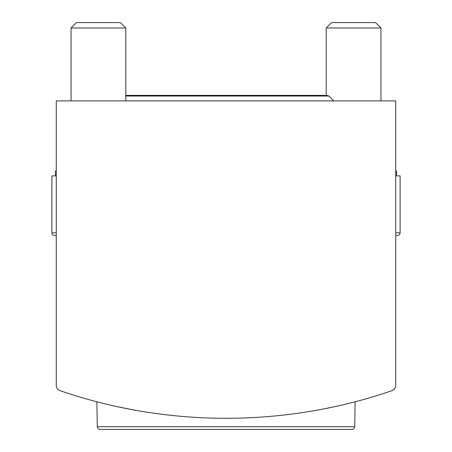 <?xml version="1.0" encoding="UTF-8"?>
<svg xmlns="http://www.w3.org/2000/svg" width="452" height="452" viewBox="0 0 452 452"><rect width="100%" height="100%" fill="white"/><g stroke="black" fill="none" stroke-linecap="round" stroke-linejoin="round"><path stroke-width="0.68" d="M59.963 390.618C166.613 427.513 285.387 427.513 392.037 390.618C394.364 389.675 395.59 387.946 395.726 385.443L395.726 100.892L56.274 100.892L56.274 385.443C56.41 387.946 57.636 389.675 59.963 390.618M344.916 404.37L354.933 401.856M100.028 429.4L351.972 429.4L100.028 429.4C98.383 429.242 97.474 428.349 97.287 426.711L354.713 426.711L355.148 401.8L345.548 404.218M337.198 406.162L317.841 410.1M135.301 410.309L114.497 406.094M107.073 404.365L97.073 401.856M97.287 426.711L96.852 401.8L106.412 404.207M116.413 406.517L134.193 410.105M395.726 170.975L396.528 170.975L396.528 175.901L400.11 175.901L400.11 232.842C399.963 234.492 399.048 235.402 397.37 235.582L395.726 235.582M331.565 22.6L375.572 22.6L380.946 27.973L326.197 27.973L331.565 22.6M56.274 232.842L51.89 232.842L51.89 175.901L55.472 175.901L55.472 170.975L56.274 170.975M56.274 235.582L54.63 235.582L56.274 235.582M76.428 22.6L120.435 22.6L125.803 27.973L71.054 27.973L76.428 22.6M395.726 232.842L400.11 232.842M125.803 96.039L328.836 96.039L327.288 95.395L125.803 95.395M354.713 426.711C354.543 428.332 353.628 429.231 351.972 429.4M380.946 100.892L380.946 27.973M326.197 95.395L326.197 27.973M51.89 232.842C52.036 234.492 52.952 235.402 54.63 235.582M125.803 100.892L125.803 27.973M71.054 100.892L71.054 27.973M328.836 96.039L333.695 100.892"/></g></svg>
